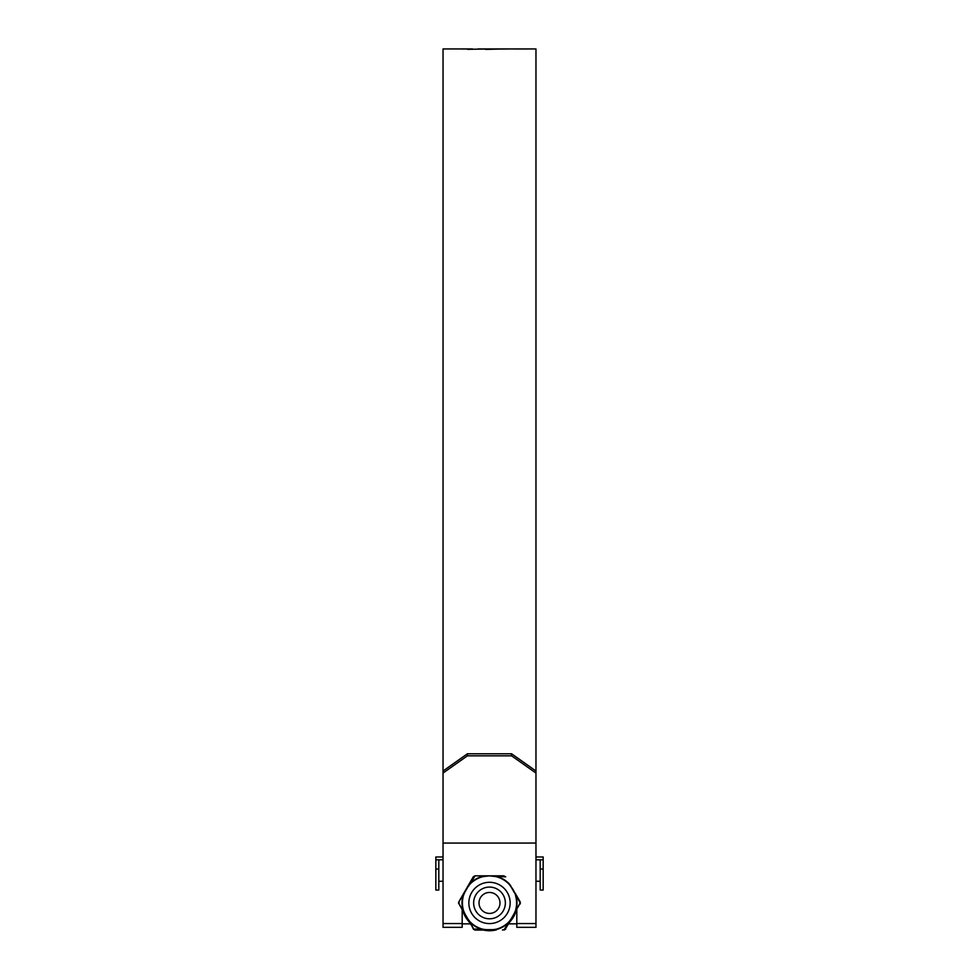 <?xml version="1.0" encoding="UTF-8"?>
<svg xmlns="http://www.w3.org/2000/svg" width="979" height="979" viewBox="0 0 979 979"><rect width="100%" height="100%" fill="white"/><g stroke="black" fill="none" stroke-linecap="round" stroke-linejoin="round"><path stroke-width="1.47" d="M543.161 869.046L543.161 890.046L540.188 890.046L540.188 869.046L543.161 869.046L543.161 859.795L540.188 859.795L540.188 869.046M535.966 856.968L543.161 856.968L543.161 859.795M443.034 859.795L435.839 859.795L435.839 856.968L443.034 856.968M540.188 859.795L535.966 859.795M435.839 869.046L435.839 890.046L438.812 890.046L438.812 869.046L435.839 869.046L435.839 859.795M438.812 859.795L438.812 869.046M479.012 902.944A10.488 10.488 0 0 0 489.5 913.431A10.488 10.488 0 0 0 499.988 902.944A10.488 10.488 0 0 0 489.5 892.456A10.488 10.488 0 0 0 479.012 902.944M505.36 902.944A15.86 15.86 0 0 1 489.5 918.804A15.86 15.86 0 0 1 473.64 902.944A15.86 15.86 0 0 1 489.5 887.084A15.86 15.86 0 0 1 505.36 902.944M535.966 773.067L511.576 755.825L511.576 753.781L535.966 771.024L535.966 927.333L516.814 927.333L516.814 909.834M535.966 771.024L535.966 48.95L527.192 48.95M511.576 753.781L467.424 753.781L467.424 755.825L443.034 773.067L443.034 48.95L469.712 48.962M511.087 48.95L477.923 48.95M468.366 48.962L462.394 48.999M467.583 49.317L486.906 48.999L467.583 49.317M471.095 48.974L472.624 48.987M485.535 49.391L503.145 48.962L485.535 49.391M502.863 49.048L505.715 48.962L502.863 49.048M505.458 49.036L508.321 48.962L505.458 49.036M511.136 48.95L514.611 48.95M527.914 48.962L513.889 48.962M462.186 909.834L462.186 927.333L443.034 927.333L443.034 843.066L535.966 843.066M443.034 771.024L467.424 753.781M511.576 755.825L467.424 755.825M443.034 773.067L443.034 843.066M514.905 48.962L526.898 48.962M524.536 48.962L517.438 48.95M518.625 48.95L520.779 48.95M535.966 882.018L535.966 923.87M443.034 882.018L443.034 923.87M505.237 876.841L495.9 876.229A27.473 27.473 0 0 1 509.435 884.049L515.835 895.124A27.473 27.473 0 0 1 515.835 910.764L520.13 902.944L512.972 889.385L509.166 884.306A27.094 27.094 0 0 0 495.815 876.597L489.5 875.838L483.185 876.597A27.094 27.094 0 0 0 469.834 884.306L466.028 889.385L463.532 895.234L463.777 893.276L473.298 876.792L474.95 875.838L493.991 875.838L495.815 876.597M463.532 895.234A27.094 27.094 0 0 0 463.532 910.654L466.028 916.491L458.49 902.944L463.165 910.764A27.473 27.473 0 0 1 463.165 895.124L458.747 901.989L463.777 893.276M463.777 912.612L463.532 910.654M519.971 903.519L509.435 921.839A27.473 27.473 0 0 1 495.9 929.658L483.1 929.658A27.473 27.473 0 0 1 469.565 921.839L473.763 929.047L466.028 916.491L469.834 921.582A27.094 27.094 0 0 0 483.185 929.291L489.5 930.05L495.815 929.291A27.094 27.094 0 0 0 509.166 921.582L512.972 916.491L515.468 910.654A27.094 27.094 0 0 0 515.468 895.234M468.268 885.505L469.565 884.049A27.473 27.473 0 0 1 483.1 876.229L483.185 876.597M474.95 875.838L485.009 875.838M474.766 876.266L469.834 884.306M510.732 885.505L509.166 884.306M515.223 912.612L515.468 910.654M493.991 930.05L495.815 929.291M504.234 929.622L509.166 921.582M468.268 920.382L469.834 921.582M473.763 929.047L483.185 929.291M520.253 903.898L520.253 901.989L520.253 903.898M504.05 930.05L505.702 929.095L502.447 930.05M473.298 929.095L474.95 930.05L472.502 927.713M459.029 902.369L459.029 903.519M474.766 929.622L476.553 930.05M505.237 929.047L510.732 920.382M519.971 902.369L519.445 900.607M504.234 876.266L505.702 876.792M459.555 900.607L458.747 901.989M485.009 930.05L474.95 930.05M515.223 893.276L520.253 901.989M493.991 875.838L504.05 875.838M535.966 923.54L516.814 923.54M462.186 923.54L443.034 923.54M462.981 911.229A27.779 27.779 0 0 0 469.063 921.765M483.418 930.05A27.779 27.779 0 0 0 495.582 930.05M509.937 921.765A27.779 27.779 0 0 0 516.019 911.229M468.855 902.944A20.645 20.645 0 0 1 489.5 882.299A20.645 20.645 0 0 1 510.145 902.944A20.645 20.645 0 0 1 489.5 923.589A20.645 20.645 0 0 1 468.855 902.944M468.586 920.174L464.119 912.44M490.871 930.013L493.967 929.671M512.262 917.666L514.881 912.44M513.632 890.596L510.414 885.714M488.129 875.875L485.033 876.217M464.119 893.448L468.586 885.714M490.871 875.875L493.967 876.217M512.972 889.385L514.881 893.448M512.972 916.491L510.414 920.174M488.129 930.013L485.033 929.671M540.188 881.271L535.966 881.271M443.034 881.271L438.812 881.271M511.527 48.95L510.292 48.95M472.245 48.95L469.1 48.95M526.017 48.95L523.373 48.95M518.172 48.95L515.774 48.95M516.3 910.739L509.655 922.255M496.145 930.05L482.855 930.05M469.345 922.255L462.7 910.739M516.814 923.87L508.713 923.87M470.287 923.87L462.186 923.87M465.368 915.292L466.738 917.666M513.632 915.292C512.666 917.054 512.666 917.054 513.632 915.292M512.262 888.222C513.033 889.47 513.033 889.47 512.262 888.222M466.738 888.222L466.053 889.348M465.368 890.596C466.334 888.834 466.334 888.834 465.368 890.596"/></g></svg>
